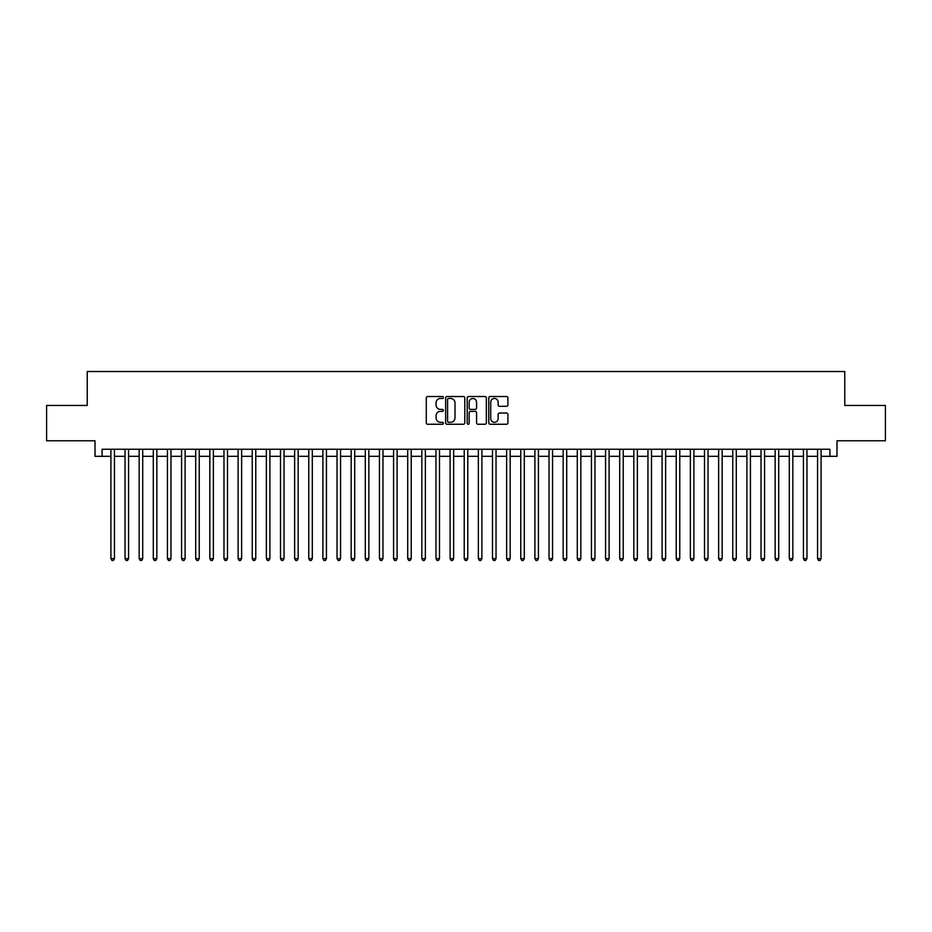 <?xml version="1.0" encoding="UTF-8"?>
<svg xmlns="http://www.w3.org/2000/svg" width="932" height="932" viewBox="0 0 932 932"><rect width="100%" height="100%" fill="white"/><g stroke="black" fill="none" stroke-linecap="round" stroke-linejoin="round"><path stroke-width="1.4" d="M443.387 397.486A0.967 0.967 0 0 0 442.42 396.519L427.672 396.519A1.386 1.386 0 0 0 426.285 397.906L426.285 422.872A1.386 1.386 0 0 0 427.672 424.258L442.42 424.258A0.967 0.967 0 0 0 443.387 423.291A0.967 0.967 0 0 0 442.42 422.312L440.51 422.312A4.439 4.439 0 0 1 436.071 417.874L436.071 415.8A4.439 4.439 0 0 1 440.51 411.362L442.42 411.362A0.967 0.967 0 0 0 443.387 410.383A0.967 0.967 0 0 0 442.42 409.416L440.51 409.416A4.439 4.439 0 0 1 436.071 404.977L436.071 402.892A4.439 4.439 0 0 1 440.51 398.453L442.42 398.453A0.967 0.967 0 0 0 443.387 397.486M506.542 406.294A1.386 1.386 0 0 0 507.928 404.907L507.928 397.906A1.386 1.386 0 0 0 506.542 396.519L490.174 396.519A1.386 1.386 0 0 0 488.787 397.906L488.787 422.872A1.386 1.386 0 0 0 490.174 424.258L506.542 424.258A1.386 1.386 0 0 0 507.928 422.872L507.928 414.414A1.386 1.386 0 0 0 506.542 413.027L499.54 413.027A1.386 1.386 0 0 0 498.154 414.414L498.154 418.608A3.716 3.716 0 0 1 494.438 422.312A3.716 3.716 0 0 1 490.733 418.608L490.733 402.17A3.716 3.716 0 0 1 494.438 398.453A3.716 3.716 0 0 1 498.154 402.17L498.154 404.907A1.386 1.386 0 0 0 499.54 406.294L506.542 406.294M102.077 456.319L102.077 449.247L829.923 449.247L829.923 456.319L836.994 456.319L836.994 440.778L885.4 440.778L885.4 405.443L844.765 405.443L844.765 371.518L87.235 371.518L87.235 405.443L46.6 405.443L46.6 440.778L95.006 440.778L95.006 456.319L110.908 456.319M464.788 397.906A1.386 1.386 0 0 0 463.402 396.519L447.034 396.519A1.386 1.386 0 0 0 445.647 397.906L445.647 422.872A1.386 1.386 0 0 0 447.034 424.258L463.402 424.258A1.386 1.386 0 0 0 464.788 422.872L464.788 397.906M468.598 396.519L484.966 396.519A1.386 1.386 0 0 1 486.353 397.906L486.353 422.872A1.386 1.386 0 0 1 484.966 424.258L477.965 424.258A1.386 1.386 0 0 1 476.578 422.872L476.578 412.748A1.386 1.386 0 0 0 475.192 411.362L470.543 411.362A1.386 1.386 0 0 0 469.157 412.748L469.157 423.291A0.967 0.967 0 0 1 468.19 424.258A0.967 0.967 0 0 1 467.212 423.291L467.212 397.906A1.386 1.386 0 0 1 468.598 396.519M114.438 456.319L125.039 456.319M128.569 456.319L139.171 456.319M142.701 456.319L153.302 456.319M156.844 456.319L167.434 456.319M170.975 456.319L181.577 456.319M185.107 456.319L195.708 456.319M199.238 456.319L209.84 456.319M213.37 456.319L223.971 456.319M227.501 456.319L238.103 456.319M241.633 456.319L252.234 456.319M255.776 456.319L266.366 456.319M269.907 456.319L280.509 456.319M284.039 456.319L294.64 456.319M298.17 456.319L308.772 456.319M312.302 456.319L322.903 456.319M326.433 456.319L337.035 456.319M340.564 456.319L351.166 456.319M354.708 456.319L365.297 456.319M368.839 456.319L379.44 456.319M382.97 456.319L393.572 456.319M397.102 456.319L407.703 456.319M411.233 456.319L421.835 456.319M425.365 456.319L435.966 456.319M439.496 456.319L450.098 456.319M453.639 456.319L464.229 456.319M467.771 456.319L478.361 456.319M481.902 456.319L492.504 456.319M496.034 456.319L506.635 456.319M510.165 456.319L520.767 456.319M524.297 456.319L534.898 456.319M538.428 456.319L549.03 456.319M552.56 456.319L563.161 456.319M566.703 456.319L577.292 456.319M580.834 456.319L591.436 456.319M594.966 456.319L605.567 456.319M609.097 456.319L619.698 456.319M623.228 456.319L633.83 456.319M637.36 456.319L647.961 456.319M651.491 456.319L662.093 456.319M665.634 456.319L676.224 456.319M679.766 456.319L690.367 456.319M693.897 456.319L704.499 456.319M708.029 456.319L718.63 456.319M722.16 456.319L732.762 456.319M736.292 456.319L746.893 456.319M750.423 456.319L761.025 456.319M764.566 456.319L775.156 456.319M778.698 456.319L789.299 456.319M792.829 456.319L803.431 456.319M806.961 456.319L817.562 456.319M821.092 456.319L829.923 456.319M448.56 398.453A0.967 0.967 0 0 0 447.581 399.432L447.581 421.346A0.967 0.967 0 0 0 448.56 422.312L450.564 422.312A4.439 4.439 0 0 0 455.002 417.874L455.002 402.892A4.439 4.439 0 0 0 450.564 398.453L448.56 398.453M476.578 402.24A3.716 3.716 0 0 0 472.862 398.523A3.716 3.716 0 0 0 469.157 402.24L469.157 408.03A1.386 1.386 0 0 0 470.543 409.416L475.192 409.416A1.386 1.386 0 0 0 476.578 408.03L476.578 402.24M114.438 449.247L114.438 558.641L110.908 558.641L110.908 449.247M114.438 558.641L113.378 560.482L111.968 560.482L110.908 558.641M128.569 449.247L128.569 558.641L125.039 558.641L125.039 449.247M128.569 558.641L127.509 560.482L126.1 560.482L125.039 558.641M142.701 449.247L142.701 558.641L139.171 558.641L139.171 449.247M142.701 558.641L141.641 560.482L140.231 560.482L139.171 558.641M156.844 449.247L156.844 558.641L153.302 558.641L153.302 449.247M156.844 558.641L155.784 560.482L154.363 560.482L153.302 558.641M170.975 449.247L170.975 558.641L167.434 558.641L167.434 449.247M170.975 558.641L169.915 560.482L168.494 560.482L167.434 558.641M185.107 449.247L185.107 558.641L181.577 558.641L181.577 449.247M185.107 558.641L184.047 560.482L182.625 560.482L181.577 558.641M199.238 449.247L199.238 558.641L195.708 558.641L195.708 449.247M199.238 558.641L198.178 560.482L196.769 560.482L195.708 558.641M213.37 449.247L213.37 558.641L209.84 558.641L209.84 449.247M213.37 558.641L212.31 560.482L210.9 560.482L209.84 558.641M227.501 449.247L227.501 558.641L223.971 558.641L223.971 449.247M227.501 558.641L226.441 560.482L225.031 560.482L223.971 558.641M241.633 449.247L241.633 558.641L238.103 558.641L238.103 449.247M241.633 558.641L240.573 560.482L239.163 560.482L238.103 558.641M255.776 449.247L255.776 558.641L252.234 558.641L252.234 449.247M255.776 558.641L254.716 560.482L253.294 560.482L252.234 558.641M269.907 449.247L269.907 558.641L266.366 558.641L266.366 449.247M269.907 558.641L268.847 560.482L267.426 560.482L266.366 558.641M284.039 449.247L284.039 558.641L280.509 558.641L280.509 449.247M284.039 558.641L282.978 560.482L281.557 560.482L280.509 558.641M298.17 449.247L298.17 558.641L294.64 558.641L294.64 449.247M298.17 558.641L297.11 560.482L295.7 560.482L294.64 558.641M312.302 449.247L312.302 558.641L308.772 558.641L308.772 449.247M312.302 558.641L311.241 560.482L309.832 560.482L308.772 558.641M326.433 449.247L326.433 558.641L322.903 558.641L322.903 449.247M326.433 558.641L325.373 560.482L323.963 560.482L322.903 558.641M340.564 449.247L340.564 558.641L337.035 558.641L337.035 449.247M340.564 558.641L339.504 560.482L338.095 560.482L337.035 558.641M354.708 449.247L354.708 558.641L351.166 558.641L351.166 449.247M354.708 558.641L353.647 560.482L352.226 560.482L351.166 558.641M368.839 449.247L368.839 558.641L365.297 558.641L365.297 449.247M368.839 558.641L367.779 560.482L366.358 560.482L365.297 558.641M382.97 449.247L382.97 558.641L379.44 558.641L379.44 449.247M382.97 558.641L381.91 560.482L380.489 560.482L379.44 558.641M397.102 449.247L397.102 558.641L393.572 558.641L393.572 449.247M397.102 558.641L396.042 560.482L394.632 560.482L393.572 558.641M411.233 449.247L411.233 558.641L407.703 558.641L407.703 449.247M411.233 558.641L410.173 560.482L408.764 560.482L407.703 558.641M425.365 449.247L425.365 558.641L421.835 558.641L421.835 449.247M425.365 558.641L424.305 560.482L422.895 560.482L421.835 558.641M439.496 449.247L439.496 558.641L435.966 558.641L435.966 449.247M439.496 558.641L438.436 560.482L437.026 560.482L435.966 558.641M453.639 449.247L453.639 558.641L450.098 558.641L450.098 449.247M453.639 558.641L452.579 560.482L451.158 560.482L450.098 558.641M467.771 449.247L467.771 558.641L464.229 558.641L464.229 449.247M467.771 558.641L466.711 560.482L465.289 560.482L464.229 558.641M481.902 449.247L481.902 558.641L478.361 558.641L478.361 449.247M481.902 558.641L480.842 560.482L479.421 560.482L478.361 558.641M496.034 449.247L496.034 558.641L492.504 558.641L492.504 449.247M496.034 558.641L494.974 560.482L493.564 560.482L492.504 558.641M510.165 449.247L510.165 558.641L506.635 558.641L506.635 449.247M510.165 558.641L509.105 560.482L507.695 560.482L506.635 558.641M524.297 449.247L524.297 558.641L520.767 558.641L520.767 449.247M524.297 558.641L523.236 560.482L521.827 560.482L520.767 558.641M538.428 449.247L538.428 558.641L534.898 558.641L534.898 449.247M538.428 558.641L537.368 560.482L535.958 560.482L534.898 558.641M552.56 449.247L552.56 558.641L549.03 558.641L549.03 449.247M552.56 558.641L551.511 560.482L550.09 560.482L549.03 558.641M566.703 449.247L566.703 558.641L563.161 558.641L563.161 449.247M566.703 558.641L565.642 560.482L564.221 560.482L563.161 558.641M580.834 449.247L580.834 558.641L577.292 558.641L577.292 449.247M580.834 558.641L579.774 560.482L578.353 560.482L577.292 558.641M594.966 449.247L594.966 558.641L591.436 558.641L591.436 449.247M594.966 558.641L593.905 560.482L592.496 560.482L591.436 558.641M609.097 449.247L609.097 558.641L605.567 558.641L605.567 449.247M609.097 558.641L608.037 560.482L606.627 560.482L605.567 558.641M623.228 449.247L623.228 558.641L619.698 558.641L619.698 449.247M623.228 558.641L622.168 560.482L620.759 560.482L619.698 558.641M637.36 449.247L637.36 558.641L633.83 558.641L633.83 449.247M637.36 558.641L636.3 560.482L634.89 560.482L633.83 558.641M651.491 449.247L651.491 558.641L647.961 558.641L647.961 449.247M651.491 558.641L650.443 560.482L649.022 560.482L647.961 558.641M665.634 449.247L665.634 558.641L662.093 558.641L662.093 449.247M665.634 558.641L664.574 560.482L663.153 560.482L662.093 558.641M679.766 449.247L679.766 558.641L676.224 558.641L676.224 449.247M679.766 558.641L678.706 560.482L677.284 560.482L676.224 558.641M693.897 449.247L693.897 558.641L690.367 558.641L690.367 449.247M693.897 558.641L692.837 560.482L691.428 560.482L690.367 558.641M708.029 449.247L708.029 558.641L704.499 558.641L704.499 449.247M708.029 558.641L706.969 560.482L705.559 560.482L704.499 558.641M722.16 449.247L722.16 558.641L718.63 558.641L718.63 449.247M722.16 558.641L721.1 560.482L719.69 560.482L718.63 558.641M736.292 449.247L736.292 558.641L732.762 558.641L732.762 449.247M736.292 558.641L735.232 560.482L733.822 560.482L732.762 558.641M750.423 449.247L750.423 558.641L746.893 558.641L746.893 449.247M750.423 558.641L749.375 560.482L747.953 560.482L746.893 558.641M764.566 449.247L764.566 558.641L761.025 558.641L761.025 449.247M764.566 558.641L763.506 560.482L762.085 560.482L761.025 558.641M778.698 449.247L778.698 558.641L775.156 558.641L775.156 449.247M778.698 558.641L777.638 560.482L776.216 560.482L775.156 558.641M792.829 449.247L792.829 558.641L789.299 558.641L789.299 449.247M792.829 558.641L791.769 560.482L790.359 560.482L789.299 558.641M806.961 449.247L806.961 558.641L803.431 558.641L803.431 449.247M806.961 558.641L805.9 560.482L804.491 560.482L803.431 558.641M821.092 449.247L821.092 558.641L817.562 558.641L817.562 449.247M821.092 558.641L820.032 560.482L818.622 560.482L817.562 558.641"/></g></svg>
